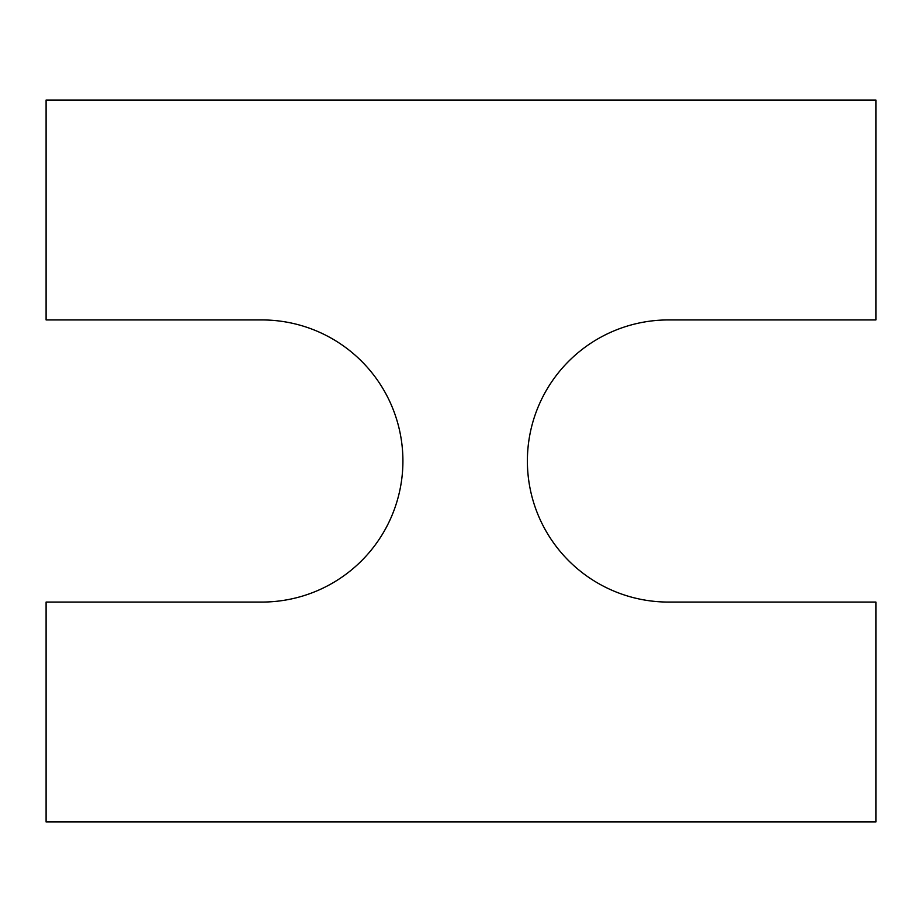 <?xml version="1.0" encoding="UTF-8"?>
<svg xmlns="http://www.w3.org/2000/svg" width="922" height="922" viewBox="0 0 922 922"><rect width="100%" height="100%" fill="white"/><g stroke="black" fill="none" stroke-linecap="round" stroke-linejoin="round"><path stroke-width="1.38" d="M46.1 821.963L46.1 602.066L261.848 602.066A141.066 141.066 0 0 0 402.914 461A141.066 141.066 0 0 0 261.848 319.934L46.1 319.934L46.1 100.037L875.9 100.037L875.9 319.934L668.45 319.934A141.066 141.066 0 0 0 527.384 461A141.066 141.066 0 0 0 668.45 602.066L875.9 602.066L875.9 821.963L46.1 821.963"/></g></svg>
